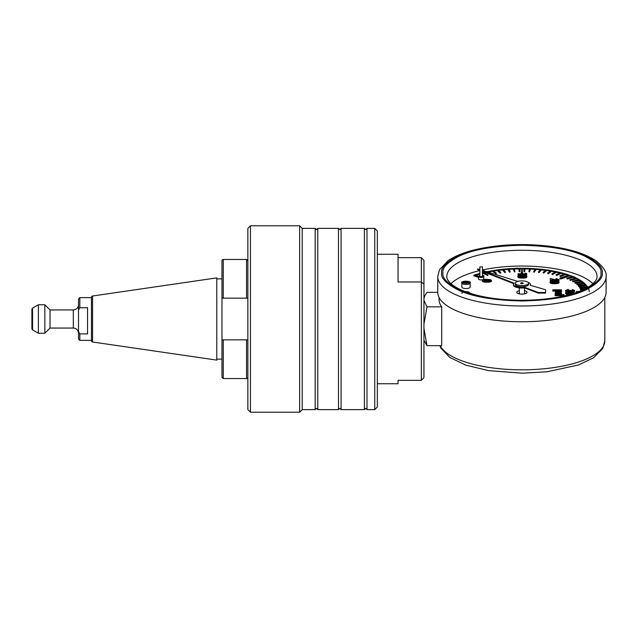 <?xml version="1.0" encoding="UTF-8"?>
<svg xmlns="http://www.w3.org/2000/svg" width="638" height="638" viewBox="0 0 638 638"><rect width="100%" height="100%" fill="white"/><g stroke="black" fill="none" stroke-linecap="round" stroke-linejoin="round"><path stroke-width="0.96" d="M91.457 340.708L91.457 297.292A1.292 1.292 0 0 1 92.566 296.008L216.784 277.889L216.784 360.111L92.566 341.992A1.292 1.292 0 0 1 91.457 340.708M216.784 359.138L221.968 359.138L221.968 260.735A1.292 1.292 0 0 1 223.26 259.443L246.563 259.443L247.863 260.735M216.784 278.862L221.968 278.862M247.863 377.265A1.292 1.292 0 0 1 246.563 378.557L246.563 339.847L223.26 339.847L223.26 378.557L246.563 378.557M223.26 259.443L223.26 298.153L246.563 298.153L246.563 259.443M223.26 378.557L221.968 377.265L221.968 339.847L223.26 339.847M246.563 339.847L247.863 339.847L246.563 339.847M247.863 298.153L246.563 298.153M223.26 298.153L221.968 298.153L223.26 298.153M398.048 257.656L421.351 257.656L423.943 260.384L423.943 377.616L421.351 380.344L421.351 281.98L398.048 281.98L398.048 254.267L377.337 254.267M398.048 380.344L398.048 383.733L398.048 380.344L421.351 380.344M423.943 284.165L421.351 281.98L421.351 257.656M341.083 228.372L341.083 409.628L364.386 409.628L364.386 228.372L341.083 228.372L339.791 229.664L338.491 228.372L338.491 409.628L339.791 408.336L341.083 409.628M364.386 228.372L365.678 229.664L366.978 228.372L366.978 409.628L374.745 409.628L374.745 228.372L377.337 230.956L377.337 407.044L374.745 409.628M250.447 225.78L250.447 412.22L247.863 409.628L247.863 228.372L250.447 225.78L299.653 225.78L299.653 412.22L302.237 409.628L302.237 228.372L315.188 228.372L316.48 229.664L317.78 228.372L317.78 409.628L338.491 409.628M315.188 228.372L315.188 409.628L316.48 408.336L317.78 409.628M521.932 283.671A1.292 0.455 0 0 0 523.224 283.216A1.292 0.455 0 0 0 521.932 282.762A1.292 0.455 0 0 0 520.64 283.216A1.292 0.455 0 0 0 521.932 283.671M521.932 280.895A6.627 2.321 0 0 0 515.305 283.216A6.627 2.321 0 0 0 521.932 285.537A6.627 2.321 0 0 0 528.559 283.216A6.627 2.321 0 0 0 521.932 280.895M528.559 283.216L528.559 284.428A6.627 2.321 180 0 1 521.932 286.749A6.627 2.321 180 0 1 515.305 284.428L515.305 283.216M482.448 270.815L514.156 283.2A8.525 2.983 0 0 0 513.407 284.428A8.525 2.983 0 0 0 521.932 287.411A8.525 2.983 0 0 0 524.548 287.267L538.169 292.475L545.61 292.475L545.61 289.764L530.146 285.226A8.525 2.983 0 0 0 530.457 284.428A8.525 2.983 0 0 0 528.112 282.371M513.407 284.428L513.407 285.034A8.525 2.983 0 0 0 521.932 288.017A8.525 2.983 0 0 0 524.548 287.874L524.548 287.267M517.817 281.398L482.448 270.424M479.856 269.619L477.575 268.909L479.856 269.802M524.548 287.874L538.169 293.081L545.61 293.081L545.61 292.475M477.575 268.909L477.575 269.515L479.856 270.408M482.448 271.421L513.71 283.639M530.425 285.306A8.525 2.983 0 0 0 530.457 285.034L530.457 284.428M538.169 292.475L538.169 293.081M440.212 345.66A82.876 28.989 180 0 0 528.846 369.721A82.876 28.989 180 0 0 604.808 340.836L604.808 297.46M423.943 328.339L426.997 345.66L441.687 345.66L441.687 306.838A82.876 28.989 0 0 1 439.056 299.589L439.056 297.46M437.764 276.541L437.764 292.316A84.168 29.444 0 0 0 521.932 321.751A84.168 29.444 0 0 0 606.1 292.316L606.1 276.541C606.874 272.163 603.484 266.907 595.932 260.775C585.006 253.477 568.921 248.557 547.691 246.029C522.139 243.277 498.111 244.474 475.621 249.602C463.97 252.393 454.758 256.109 447.988 260.743L439.518 269.683L437.764 276.541A84.168 29.444 0 0 0 521.932 305.985A84.168 29.444 0 0 0 606.1 276.541M450.962 283.719A75.101 26.27 180 0 1 479.856 270.552M482.448 269.962A75.101 26.27 180 0 1 592.901 283.719M461.848 283.017L461.848 287.092A4.147 1.451 180 0 0 465.995 288.543A4.147 1.451 180 0 0 470.134 287.092L470.134 283.017C472.551 280.768 459.448 280.768 461.848 283.017A4.147 1.451 0 0 0 465.995 284.468A4.147 1.451 0 0 0 470.134 283.017M524.524 290.745A5.176 1.81 180 0 1 527.108 292.316A5.176 1.81 180 0 1 521.932 294.126A5.176 1.81 180 0 1 516.756 292.316A5.176 1.81 180 0 1 519.34 290.745M518.088 293.528A5.176 1.81 180 0 1 519.34 293.169M524.524 293.169A5.176 1.81 180 0 1 525.776 293.528M589.305 291.71L588.707 288.567M588.061 287.196L574.503 276.964L548.903 270.105L517.131 268.199L486.459 271.668M484.314 272.155L482.448 272.609M479.856 273.295L473.859 275.209L473.859 275.815L478.564 277.458M478.564 276.605C480.286 277.769 482.017 277.769 483.74 276.605L483.74 279.029A2.592 0.909 180 0 1 481.148 279.93A2.592 0.909 180 0 1 478.564 279.029L478.564 276.605L479.856 275.815M519.34 287.874L519.34 293.879M524.524 287.874L524.524 293.879M479.856 266.899L482.448 266.899L482.448 276.605L479.856 276.605L479.856 266.899L482.448 266.899M437.764 292.34L426.997 292.34L424.772 295.825L423.943 298.807M423.943 300.37L426.997 306.838L423.943 324.152M426.997 345.66L423.943 340.333M441.687 306.838L426.997 306.838M442.947 272.904C441.935 268.04 447.206 262.513 458.738 256.324C472.487 249.61 493.549 245.925 521.932 245.271C550.315 245.925 571.377 249.61 585.126 256.324C596.658 262.513 601.929 268.04 600.924 272.904C601.929 277.769 596.658 283.296 585.126 289.485C571.377 296.191 550.315 299.876 521.932 300.538C493.549 299.876 472.487 296.191 458.738 289.485C447.206 283.296 441.935 277.769 442.947 272.904M561.424 295.681L555.116 295.681L555.116 294.365L561.424 294.365L561.424 295.681M564.08 294.628L564.08 295.41L563.027 295.761L561.974 295.41L561.974 294.636L564.08 294.628L563.027 294.979L563.027 295.761M557.11 293.376L557.11 292.714L556.448 293.161L556.934 293.392L559.773 292.467L561.536 293.177L561.249 294.365M559.494 294.365L559.43 293.568L560.1 293.201L559.709 293.009L556.934 293.935L555.004 293.153L556.065 292.387L557.11 292.714M559.709 293.783L558.601 294.365M555.283 294.365L555.004 293.153M555.004 291.111L552.795 291.111L552.795 290.338L555.826 290.338L555.004 291.024L555.77 292.475M561.424 290.761L560.714 290.338L561.536 291.813L560.627 292.547M558.09 292.85L557.11 292.794M526.685 274.308L526.685 275.09L518.048 275.09L518.048 273.766L525.241 273.766L525.241 273.152L526.685 273.471L526.685 274.308L518.048 274.308M570.101 294.565C567.597 294.652 566.081 294.317 565.563 293.544L565.563 292.762C566.05 291.989 567.533 291.646 570.013 291.733L573.466 291.981L574.479 293.097M559.119 281.892L559.119 282.666C558.601 283.447 557.086 283.798 554.574 283.703C552.069 283.798 550.562 283.455 550.044 282.682L550.044 281.908C550.522 281.127 552.006 280.784 554.494 280.872L557.939 281.119L559.119 281.892C558.601 282.674 557.086 283.017 554.574 282.929C552.069 283.017 550.562 282.682 550.044 281.908M491.467 280.385L491.467 281.167C490.949 281.948 489.434 282.291 486.93 282.195C484.425 282.291 482.91 281.956 482.392 281.183L482.392 280.401C482.878 279.627 484.362 279.277 486.842 279.372L490.295 279.619L491.467 280.385C490.949 281.167 489.434 281.517 486.93 281.422C484.425 281.517 482.91 281.175 482.392 280.401M556.631 279.938L556.017 279.907L556.017 278.591L559.119 279.58L556.527 280.489L551.703 279.508L551.703 280.529L550.267 280.529L550.267 278.511L556.416 279.946L557.564 279.548L556.017 279.133M559.119 279.58L559.119 280.353L557.931 281.119M553.72 280.88L551.703 280.281M550.602 281.302L550.267 280.529M572.318 290.761L572.318 289.564L574.639 290.465L574.639 291.239L573.466 291.981M566.584 292.013L565.563 291.191L565.563 290.418L568.442 289.413L568.442 289.955L567.11 290.442L568.37 290.92L569.766 290.186L572.278 290.769L573.091 290.457L572.318 290.107M568.442 289.955L568.442 290.729L567.11 291.223M526.9 276.254L526.9 277.036C526.382 277.817 524.875 278.16 522.362 278.064C519.858 278.16 518.351 277.825 517.825 277.051L517.825 276.27C518.311 275.496 519.795 275.145 522.283 275.241L525.728 275.488L526.9 276.254C526.382 277.036 524.875 277.386 522.362 277.291C519.858 277.386 518.351 277.044 517.825 276.27M583.14 289.756L580.564 289.867L580.484 289.038L580.564 289.867M587.311 287.634L579.79 288.185L579.655 287.355L579.79 288.185M587.024 286.813A66.958 23.423 0 0 0 586.202 285.736L578.618 286.526L578.435 285.704L578.618 286.526M585.517 284.963A66.958 23.423 0 0 0 584.432 283.902L577.055 284.907L576.824 284.093L577.055 284.907M583.579 283.168A66.958 23.423 0 0 0 582.231 282.124L575.125 283.344L574.838 282.53L575.125 283.344M581.242 281.438A66.958 23.423 0 0 0 579.623 280.417L572.82 281.837L572.493 281.039L572.82 281.837M578.506 279.779A66.958 23.423 0 0 0 576.616 278.79L570.173 280.401L569.798 279.611L570.173 280.401M575.404 278.208A66.958 23.423 0 0 0 573.235 277.259L567.198 279.045L566.783 278.272L567.198 279.045M571.951 276.74A66.958 23.423 0 0 0 569.734 275.911L560.85 279.021L559.933 278.702L559.933 278.096L560.85 278.415L560.85 279.021M567.94 275.289A66.958 23.423 0 0 0 565.459 274.507L560.339 276.621L559.845 275.871L560.339 276.621M564.096 274.117A66.958 23.423 0 0 0 561.105 273.311L556.503 275.568L555.977 274.826L556.503 275.568M559.749 272.984A66.958 23.423 0 0 0 556.488 272.251L552.436 274.627L551.878 273.901L552.436 274.627M555.164 271.979A66.958 23.423 0 0 0 551.631 271.317L548.154 273.806L547.571 273.096L548.154 273.806M550.363 271.102A66.958 23.423 0 0 0 546.575 270.536L543.696 273.112L543.097 272.426L543.696 273.112M545.378 270.368A66.958 23.423 0 0 0 541.351 269.898L539.094 272.546L538.472 272.482L538.472 271.876L539.094 271.94L539.094 272.546M540.25 269.778A66.958 23.423 0 0 0 535.992 269.411L534.365 272.123L533.735 272.075L533.735 271.469L534.365 271.517L534.365 272.123M535.011 269.34A66.958 23.423 0 0 0 530.537 269.084L529.556 271.828L528.918 271.804L528.918 271.198L529.556 271.222L529.556 271.828M529.684 269.045A66.958 23.423 0 0 0 525.026 268.917L524.699 271.676L524.045 271.668L524.045 271.062L524.699 271.07L524.699 271.676M524.3 268.901A66.958 23.423 0 0 0 522.578 268.893L522.578 273.287L521.286 273.287L521.286 272.681L522.578 272.681L522.578 273.287M519.818 271.062L519.818 271.668L519.165 271.676L518.838 268.303L519.165 271.07L519.818 271.062L519.491 268.295L521.286 268.279L521.286 268.893A66.958 23.423 0 0 0 519.563 268.901M518.838 268.917A66.958 23.423 0 0 0 514.18 269.045M513.327 269.084L514.946 271.804L514.308 271.828L513.327 269.084A66.958 23.423 0 0 0 508.853 269.34M507.872 269.411L510.129 272.075L509.499 272.123L507.872 269.411A66.958 23.423 0 0 0 503.613 269.778M502.513 269.898L502.513 269.292L504.77 271.94L505.392 271.876L505.392 272.482L504.77 272.546L502.513 269.898A66.958 23.423 0 0 0 498.485 270.368M497.289 270.536L497.289 269.922L500.168 272.506L500.766 272.426L500.766 273.032L500.168 273.112L497.289 270.536A66.958 23.423 0 0 0 493.501 271.102M492.233 271.317L492.233 270.711L496.292 273.096L496.292 273.702L492.233 271.317A66.958 23.423 0 0 0 488.7 271.979M485.574 272.641A66.958 23.423 0 0 0 484.114 272.984M482.759 273.311L482.759 272.705L487.887 274.826L487.887 275.433L482.759 273.311A66.958 23.423 0 0 0 482.448 273.391M482.448 275.576L484.019 275.871L483.74 276.557M479.856 275.106L478.412 274.507A66.958 23.423 0 0 0 475.924 275.289M483.652 278.192L483.74 278.766M561.424 294.908L555.116 294.908M563.027 294.979L561.974 294.636M556.934 294.365L556.934 293.935M559.709 293.472L559.709 293.009M560.451 294.365L559.43 293.568M561.536 293.177L560.451 293.895M558.258 292.77L558.258 292.076L555.004 291.024M561.536 291.04L558.258 292.076M552.795 290.338L552.795 289.796L561.424 289.796L561.424 290.338M570.101 294.413L570.101 293.783C567.597 293.879 566.081 293.544 565.563 292.762M572.645 293.671L570.101 293.783M554.574 283.703L554.574 282.929M486.93 282.195L486.93 281.422M551.703 281.023L551.703 280.529M556.527 280.935L556.527 280.489M568.354 291.773L565.563 290.418M570.563 291.678L570.563 290.904L568.354 291.462M572.374 291.821L572.374 291.303L570.563 290.904M574.639 290.465L572.374 291.303M522.362 278.064L522.362 277.291M473.859 275.209L478.564 276.852M483.74 276.605L482.448 275.815M478.412 274.507L478.412 273.901L475.047 274.986L478.739 276.278M478.412 273.901L479.856 274.5M484.019 275.871L482.448 275.225M479.856 274.149L478.899 273.758L479.856 273.487M487.36 274.962L487.36 275.568M487.887 274.826L483.285 272.578L484.593 272.259M487.376 271.955L486.786 271.764M487.376 271.644L488.501 272.298M490.096 272.793L487.934 271.525L492.233 270.711M495.71 273.2L495.71 273.806M496.292 273.096L492.815 270.616L497.289 269.922M500.168 272.506L500.168 273.112M500.766 272.426L497.895 269.842L502.513 269.292M504.77 271.94L504.77 272.546M505.392 271.876L503.135 269.22L507.872 268.805M509.499 271.517L509.499 272.123M510.129 271.469L508.51 268.757L513.327 268.478M514.308 271.222L514.308 271.828M514.946 271.198L513.973 268.446L518.838 268.303M519.165 271.07L519.165 271.676M521.286 268.279L521.286 272.681M524.045 271.062L524.372 268.295L522.578 268.279M524.699 271.07L525.026 268.917M528.918 271.198L529.891 268.446L525.026 268.303M529.556 271.222L530.537 269.084M533.735 271.469L535.354 268.757L530.537 268.478M534.365 271.517L535.992 269.411M538.472 271.876L540.729 269.22L535.992 268.805M539.094 271.94L541.351 269.292L541.351 269.898M543.097 272.426L545.969 269.842L541.351 269.292M543.696 272.506L546.575 269.922L546.575 270.536M547.571 273.096L551.049 270.616L546.575 269.922M548.154 273.2L551.631 270.711L551.631 271.317M551.878 273.901L555.929 271.525L551.631 270.711M552.436 274.021L556.488 271.644L556.488 272.251M555.977 274.826L560.579 272.578L556.488 271.644M556.503 274.962L561.105 272.705L561.105 273.311M559.845 275.871L564.965 273.758L561.105 272.705M560.339 276.015L565.459 273.901L565.459 274.507M559.933 278.096L568.825 274.986L565.459 273.901M569.734 275.911L569.734 275.305L560.85 278.415M566.783 278.272L572.82 276.477L569.734 275.305M567.198 278.439L573.235 276.653L573.235 277.259M569.798 279.611L576.242 278.001L573.235 276.653M570.173 279.795L576.616 278.184L576.616 278.79M572.493 281.039L579.288 279.619L576.616 278.184M572.82 281.23L579.623 279.811L579.623 280.417M574.838 282.53L581.944 281.318L579.623 279.811M575.125 282.738L582.231 281.517L582.231 282.124M576.824 284.093L584.193 283.089L582.231 281.517M577.055 284.301L584.432 283.296L584.432 283.902M578.435 285.704L586.019 284.915L584.432 283.296M578.618 285.92L586.202 285.13L586.202 285.736M579.655 287.355L587.399 286.789L586.202 285.13M579.79 287.579L587.534 287.012L587.534 287.507M585.054 288.839L580.484 289.038M580.564 289.261L584.552 289.086M579.049 291.478L576.321 291.478L576.321 292.475M577.845 291.933L576.321 291.933M558.29 290.298L560.1 290.92L558.282 291.534L556.448 290.92L558.29 290.298L558.29 291.072L560.1 291.694M573.091 292.762L570.101 293.241L567.11 292.762L569.997 292.276L573.091 292.762M557.564 281.9L554.574 282.387L551.591 281.9L554.478 281.414L557.564 281.9M489.92 280.401L486.93 280.88L483.939 280.401L486.826 279.915L489.92 280.401M525.353 276.27L522.362 276.748L519.38 276.27L522.267 275.783L525.353 276.27M556.448 291.694L558.29 291.072M465.684 291.805L466.53 292.116M467.582 292.491L468.475 292.491M569.997 292.276L569.997 293.049L572.23 293.145M567.987 293.145L569.997 293.049M554.478 281.414L554.478 282.195L556.703 282.283M552.468 282.283L554.478 282.195M486.826 279.915L486.826 280.688L489.059 280.784M484.824 280.784L486.826 280.688M522.267 275.783L522.267 276.557L524.492 276.653M520.257 276.653L522.267 276.557M466.53 282.052L468.475 282.052L466.53 282.427L466.53 283.113L465.453 283.113L465.453 282.427L463.507 282.427L465.453 282.052L465.453 281.374L466.53 281.374L466.53 282.427M31.9 328.698L31.9 309.247L31.9 328.698M38.376 333.243L38.376 304.757L44.843 304.757L44.843 333.243L38.376 333.243L32.546 329.878L32.546 308.122L38.376 304.757M78.514 304.757C78.203 307.907 76.48 309.629 73.33 309.94L73.33 328.06L50.027 328.06L50.027 309.94L44.843 304.757M78.514 299.047L79.806 297.635L79.806 307.747L87.573 307.747L87.573 333.905L79.806 333.905L78.514 331.688L78.514 299.047M91.457 340.365L79.806 340.365L79.806 333.905M78.514 309.956L79.806 307.747M79.806 340.365L78.514 339.065L78.514 331.688M92.566 296.008L92.566 341.992M446.831 276.541A75.101 26.27 180 0 1 521.932 250.271A75.101 26.27 180 0 1 597.032 276.541C597.2 277.442 597.152 283.607 581.401 290.521C565.619 296.965 545.354 300.219 520.616 300.283C497.058 299.964 477.75 296.742 462.678 290.617C446.752 283.695 446.64 277.426 446.831 276.541M441.648 272.904C440.579 268.024 445.93 262.401 457.709 256.053C471.649 249.235 493.054 245.494 521.932 244.817C550.809 245.494 572.214 249.235 586.163 256.053C597.934 262.401 603.285 268.024 602.216 272.904C603.285 277.785 597.934 283.4 586.163 289.756C572.214 296.566 550.809 300.315 521.932 300.984C493.054 300.315 471.649 296.566 457.709 289.756C445.93 283.4 440.579 277.785 441.648 272.904M558.912 294.174L558.912 293.392M559.191 293.974L559.191 293.201M552.731 280.6L552.731 279.827M465.046 291.566L469.305 292.675M462.678 282.243C461.497 280.864 470.485 280.864 469.305 282.243C470.485 283.615 461.497 283.615 462.678 282.243M377.337 383.733L398.048 383.733M364.386 409.628L365.678 408.336L366.978 409.628M317.78 228.372L338.491 228.372M366.978 228.372L374.745 228.372M302.237 409.628L315.188 409.628M302.237 228.372L299.653 225.78M250.447 412.22L299.653 412.22M424.772 295.825L423.943 297.667M604.808 340.836L602.798 348.404L593.667 357.727L578.435 364.992L547.029 371.771L522.195 373.19L488.469 370.614L465.764 365.111L449.902 357.535L441.073 348.412L439.861 345.66M470.134 293.336L468.794 291.917L464.927 291.518M462.263 292.499L461.848 293.456M32.546 329.878L31.9 328.753M50.027 328.06L44.843 333.243M91.457 297.635L79.806 297.635M73.33 328.06C76.48 328.371 78.203 330.093 78.514 333.243M73.33 309.94L50.027 309.94M32.546 308.122L31.9 309.247"/></g></svg>
